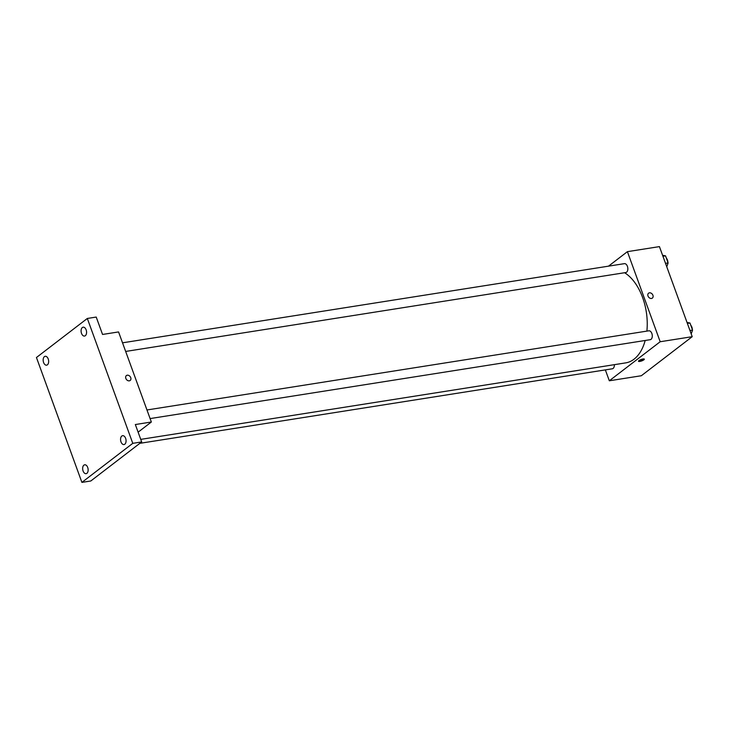 <?xml version="1.0" encoding="UTF-8"?>
<svg xmlns="http://www.w3.org/2000/svg" width="729" height="729" viewBox="0 0 729 729"><rect width="100%" height="100%" fill="white"/><g stroke="black" fill="none" stroke-linecap="round" stroke-linejoin="round"><path stroke-width="1.09" d="M608.515 266.158L627.405 251.66L659.426 246.612L692.213 336.689L641.338 375.736L609.316 380.784L605.352 369.895M627.405 251.66L660.182 341.737L692.213 336.689M651.489 298.462A3.089 2.351 -127.5 0 1 648.263 296.575A3.089 2.351 -127.5 0 1 648.582 293.195A3.089 2.351 -127.5 0 1 652.337 294.215A3.089 2.351 -127.5 0 1 652.346 298.106A3.089 2.351 -127.5 0 1 651.489 298.462M140.743 439.377L625.719 362.878A47.23 28.276 -99 0 0 634.002 359.215A47.23 28.276 -99 0 0 645.174 340.489M646.878 331.112A47.23 28.276 -99 0 0 624.598 272.728M660.182 341.737L609.316 380.784M125.661 351.442L625.801 272.537A4.502 2.697 -99 0 0 626.594 272.19A4.502 2.697 -99 0 0 627.614 266.987A4.502 2.697 -99 0 0 624.398 263.652L122.527 342.821M150.101 418.583L650.241 339.687A4.502 2.697 -99 0 0 651.033 339.34A4.502 2.697 -99 0 0 652.054 334.137A4.502 2.697 -99 0 0 648.837 330.802L146.966 409.971M614.356 364.664A4.502 2.697 81 0 1 612.314 368.792L139.859 443.332M638.978 360.6A3.089 0.765 -20 0 1 642.121 359.187A3.089 0.765 -20 0 1 644.327 359.151A3.089 0.765 -20 0 1 641.684 360.928A3.089 0.765 -20 0 1 638.513 361.265A3.089 0.765 -20 0 1 638.978 360.6M643.26 358.96A3.089 0.765 -20 0 1 639.205 360.436M648.582 293.195A3.089 2.351 -127.5 0 1 652.337 294.215A3.089 2.351 -127.5 0 1 652.346 298.106M87.325 318.464L132.778 443.341L81.903 482.388L36.45 357.511L87.325 318.464L96.219 317.06L102.552 334.456L118.563 331.932L151.35 422.009L138.118 432.169M132.778 443.341L141.672 441.938L90.797 480.985L81.903 482.388M151.35 422.009L135.339 424.533L141.672 441.938M129.315 380.839A3.089 2.351 -127.5 0 1 126.09 378.952A3.089 2.351 -127.5 0 1 126.409 375.572A3.089 2.351 -127.5 0 1 130.154 376.592A3.089 2.351 -127.5 0 1 130.172 380.474A3.089 2.351 -127.5 0 1 129.315 380.839M126.399 375.572A3.089 2.351 -127.5 0 1 130.154 376.592A3.089 2.351 -127.5 0 1 130.172 380.474M48.214 358.95A4.502 2.697 81 0 1 46.61 365.174A4.502 2.697 81 0 1 43.594 362.504A4.502 2.697 81 0 1 45.207 356.29A4.502 2.697 81 0 1 48.214 358.95M87.708 467.453A4.502 2.697 81 0 1 86.095 473.677A4.502 2.697 81 0 1 83.088 471.007A4.502 2.697 81 0 1 84.701 464.792A4.502 2.697 81 0 1 87.708 467.453M125.634 438.348A4.502 2.697 81 0 1 124.021 444.562A4.502 2.697 81 0 1 121.005 441.902A4.502 2.697 81 0 1 122.618 435.678A4.502 2.697 81 0 1 125.634 438.348M86.14 329.845A4.502 2.697 81 0 1 84.528 336.06A4.502 2.697 81 0 1 81.52 333.399A4.502 2.697 81 0 1 83.133 327.175A4.502 2.697 81 0 1 86.14 329.845M687.028 322.455L689.971 323.002L692.55 330.091L691.201 333.928M687.383 323.412L689.971 323.002M689.962 330.501L692.55 330.091M692.322 329.453A4.502 2.697 -99 0 0 690.819 325.334M662.588 255.305L665.531 255.852L668.11 262.941L666.762 266.778M662.934 256.262L665.531 255.852M665.522 263.351L668.11 262.941M667.882 262.312A4.502 2.697 -99 0 0 666.379 258.184"/></g></svg>
